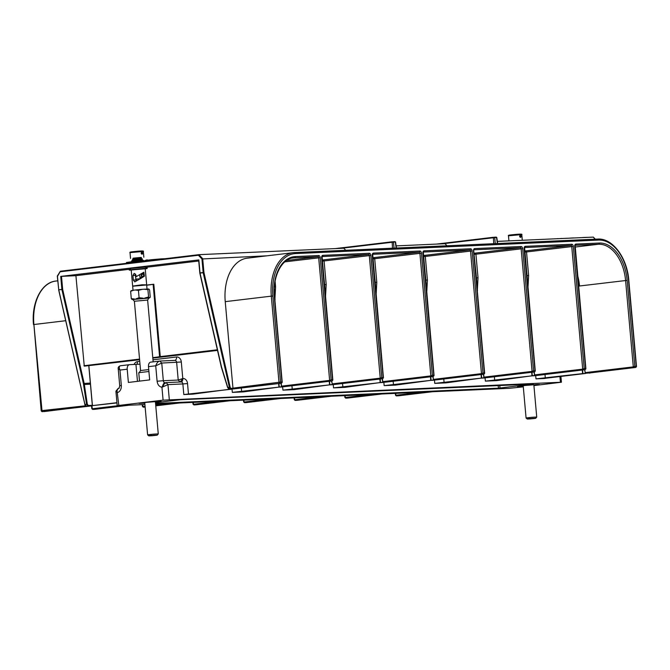 <?xml version="1.0" encoding="UTF-8"?>
<svg xmlns="http://www.w3.org/2000/svg" width="670" height="670" viewBox="0 0 670 670"><rect width="100%" height="100%" fill="white"/><g stroke="black" fill="none" stroke-linecap="round" stroke-linejoin="round"><path stroke-width="1" d="M497.341 241.384L593.243 237.113L595.203 239.182M60.25 271.517L57.427 276.04L58.734 289.792L61.883 289.415A1.106 0.704 83.2 0 0 61.925 289.641L83.398 383.516L86.556 404.337L87.979 406.028L86.497 406.204A2.219 1.407 -96.8 0 1 84.964 404.529L58.776 290.018A1.106 0.704 -96.8 0 1 58.734 289.792L57.31 276.09L60.292 271.3M60.442 271.216L60.317 271.76L60.442 271.216L198.881 254.667L60.442 271.216L57.528 276.233M199.928 272.941L203.931 272.456L202.7 258.67L198.898 254.667L343.827 248.218L345.745 250.287M267.003 255.814L201.938 258.972L198.421 255.253L198.898 254.667L198.421 255.253L60.317 271.76M129.787 269.248L75.911 275.688L60.727 276.4L198.764 259.927M225.237 301.651A42.57 26.976 -96.8 0 1 247.171 258.184L293.242 252.674A42.57 26.976 83.2 0 0 271.3 296.148L279.022 382.654L279.499 383.299L280.537 382.076L232.959 388.156L225.237 301.651L271.3 296.148L272.858 296.014L280.537 382.076L281.944 382.017L281.467 383.207L229.425 389.128L227.792 387.461L221.51 367.009L200.037 273.134A1.106 0.704 -96.8 0 1 200.003 272.899L198.839 259.893M281.835 382.528L281.467 383.207L281.944 382.017L281.467 383.207L233.009 388.851L232.967 388.265A0.662 0.419 -96.8 0 1 232.959 388.156M331.147 379.823L329.632 380.401L330.117 381.046L331.147 379.823L332.555 379.764L332.085 380.954L284.105 386.691L282.137 386.774L281.643 386.138L329.632 380.401L318.694 257.808A1.106 0.704 -96.8 0 0 317.89 256.736A1.106 0.854 87.5 0 0 318.644 255.53A2.219 1.407 -96.8 0 1 320.243 257.674L331.147 379.823M332.555 379.764L321.65 257.615A2.219 1.407 -96.8 0 1 322.865 255.345L369.254 253.277A2.219 1.407 -96.8 0 1 370.853 255.421L381.758 377.57L380.242 378.148L380.728 378.793L381.758 377.57L383.165 377.512L382.696 378.701L334.715 384.438L332.747 384.521L332.253 383.885L380.242 378.148L369.304 255.555A1.106 0.704 -96.8 0 0 368.5 254.483L322.128 256.551A1.106 0.854 87.5 0 0 322.865 255.345M383.165 377.512L372.26 255.362A2.219 1.407 -96.8 0 1 373.475 253.093L419.864 251.024A2.219 1.407 -96.8 0 1 421.472 253.168L432.368 375.317L430.852 375.895L431.338 376.54L432.368 375.317L433.775 375.259L433.306 376.448L385.325 382.185L383.357 382.269L382.863 381.632L430.852 375.895L419.914 253.302A1.106 0.704 -96.8 0 0 419.11 252.23L372.738 254.298A1.106 0.854 87.5 0 0 373.475 253.093M433.775 375.259L422.871 253.109A2.219 1.407 -96.8 0 1 424.085 250.84L470.474 248.771A2.219 1.407 -96.8 0 1 472.082 250.915L482.978 373.064L481.462 373.642L481.948 374.287L482.978 373.064L484.385 373.006L483.916 374.195L435.935 379.932L433.967 380.016L433.473 379.379L481.462 373.642L470.524 251.049A1.106 0.704 -96.8 0 0 469.72 249.977L423.348 252.046A1.106 0.854 87.5 0 0 424.085 250.84M484.385 373.006L473.489 250.856A2.219 1.407 -96.8 0 1 474.695 248.587L521.084 246.518A2.219 1.407 -96.8 0 1 522.692 248.662L533.588 370.812L532.081 371.389L532.558 372.034L533.588 370.812L534.995 370.753L534.526 371.942L486.546 377.679L484.578 377.763L484.092 377.126L532.081 371.389L521.134 248.796A1.106 0.704 -96.8 0 0 520.33 247.724L473.958 249.793A1.106 0.854 87.5 0 0 474.695 248.587M534.995 370.753L524.099 248.603A2.219 1.407 -96.8 0 1 525.305 246.334L571.703 244.265A2.219 1.407 -96.8 0 1 573.302 246.409L584.207 368.559L582.691 369.137L583.168 369.781L584.207 368.559L585.605 368.5L585.136 369.689L537.156 375.426L535.188 375.51L534.702 374.873L582.691 369.137L571.745 246.543A1.106 0.704 -96.8 0 0 570.949 245.471L524.518 247.54M585.605 368.5L574.709 246.351A2.219 1.407 -96.8 0 1 575.915 244.081L599.256 243.042A38.575 24.447 -96.8 0 1 627.145 280.353L634.817 366.306L633.301 366.884L633.778 367.529L634.817 366.306L636.224 366.247L635.746 367.436L585.798 373.257L585.312 372.621L633.301 366.884L625.587 280.487A37.47 23.743 -96.8 0 0 598.503 244.249L575.178 245.287M636.224 366.247L628.535 280.177A41.456 26.272 83.2 0 0 598.57 240.078L295.462 253.57A41.456 26.272 83.2 0 0 272.858 296.014M340.653 248.361L393.483 242.096L394.052 248.134M392.494 248.21L392.159 241.795L335.193 248.603L392.151 241.795L395.174 242.088M396.112 245.89L445.056 243.713L446.965 245.781M441.882 243.855L494.711 237.59L495.281 243.629M493.715 243.704L493.388 237.289L436.413 244.098L493.396 237.28L496.395 237.582M398.709 395.132L398.248 395.819M396.38 395.903L432.435 391.741L398.298 395.819L396.33 395.903L395.71 394.89L396.38 395.903L430.467 391.824M344.715 395.643L344.874 397.419L345.72 398.156L347.688 398.072L381.833 393.993L347.638 398.072M345.72 398.156L345.1 397.142L345.77 398.156L379.857 394.077M331.206 396.246L297.028 400.325M331.223 396.246L295.16 400.409L294.49 399.395L295.16 400.409L329.238 396.33M246.518 402.57L246.878 401.891L246.518 402.57L244.55 402.662L243.88 401.648L244.5 402.662L246.468 402.578L280.613 398.499L246.418 402.578M195.908 404.822L196.268 404.144L195.908 404.822L193.94 404.915L193.27 403.901L193.89 404.915L195.858 404.831L229.994 400.752L195.808 404.831M143.321 407.167L145.139 407.084L143.28 407.167L142.66 406.154L143.321 407.167L145.122 406.95M94.679 409.328L95.048 408.65L94.679 409.328L92.711 409.42L92.041 408.407L92.669 409.42L94.629 409.337L128.774 405.258L94.579 409.337M61.498 276.333L62.679 289.465L84.152 383.332L87.318 404.211L88.365 405.484A0.553 0.427 87.5 0 1 87.979 406.028L43.969 411.589M85.442 405.794L41.431 410.66L42.101 411.673L41.205 410.936L33.902 324.523A42.57 26.976 -96.8 0 1 55.845 281.048C41.448 282.33 31.239 302.84 33.5 324.59L33.751 324.59M44.069 411.581L44.438 410.903L44.069 411.581L88.499 406.121M75.911 275.688L84.269 366.155L139.603 359.715M217.465 350.234L160.038 357.11A17.068 0.62 -5.1 0 1 152.81 358.098L217.507 350.402M198.739 261.007L145.683 267.355M146.688 285.077L153.815 284.222L160.272 356.608L159.586 356.708A16.624 0.611 -5.1 0 1 152.777 357.638M134.98 267.816L132.325 268.134M274.022 286.894L275.579 286.76L274.859 299.85M274.332 288.67L275.027 299.833A37.688 23.886 83.2 0 0 274.474 295.503M233.847 388.265L233.47 388.943A0.553 0.427 -92.5 0 0 233.47 388.943L233.47 388.943A0.553 0.427 -92.5 0 0 233.487 388.943L233.847 388.265L233.487 388.943L281.492 383.207L282.221 382.302L274.524 296.065C272.464 276.584 281.735 258.687 293.435 257.866A37.47 23.743 -96.8 0 1 294.557 257.774L317.89 256.736L286.618 260.479M284.457 386.012L284.08 386.691A0.553 0.427 -92.5 0 0 284.105 386.691L284.457 386.012L284.105 386.691L332.102 380.954L332.831 380.049L322.077 256.551M324.196 283.326A38.801 24.589 -96.8 0 1 324.632 284.641L325.637 297.581A37.688 23.886 83.2 0 0 325.084 293.209M322.22 261.107L324.632 284.641L326.19 284.507L325.469 297.597M322.111 259.943L323.283 259.893A1.106 0.854 87.5 0 0 322.53 261.091L324.087 260.965L326.19 284.507M335.067 383.759L334.69 384.438A0.553 0.427 -92.5 0 0 334.715 384.438L382.696 378.701L383.441 377.796L372.688 254.298M374.806 281.073A38.801 24.589 -96.8 0 1 375.242 282.388L376.247 295.328A37.688 23.886 83.2 0 0 375.694 290.956M372.83 258.854L375.242 282.388L376.8 282.254L376.088 295.344M372.721 257.69L373.894 257.64A1.106 0.854 87.5 0 0 373.148 258.838L374.697 258.712L376.8 282.254M385.677 381.506L385.3 382.185A0.553 0.427 -92.5 0 0 385.3 382.185L385.3 382.185A0.553 0.427 -92.5 0 0 385.325 382.185L385.677 381.506L385.325 382.185L433.322 376.448L434.051 375.543L423.298 252.046M425.425 278.821A38.801 24.589 -96.8 0 1 425.86 280.135L426.857 293.075A37.688 23.886 83.2 0 0 426.304 288.703M423.44 256.602L425.86 280.135L427.41 280.001L426.698 293.091M423.331 255.438L424.512 255.387A1.106 0.854 87.5 0 0 423.758 256.585L425.308 256.459L427.41 280.001M436.287 379.253L435.91 379.932A0.553 0.427 -92.5 0 0 435.935 379.932L483.916 374.195L484.276 373.517M476.035 276.568A38.801 24.589 -96.8 0 1 476.47 277.882L477.467 290.822A37.688 23.886 83.2 0 0 476.914 286.45M474.05 254.349L476.47 277.882L478.02 277.748L477.308 290.839M473.941 253.185L475.122 253.134A1.106 0.854 87.5 0 0 474.368 254.332L475.918 254.206L478.02 277.748M486.897 377.001L486.52 377.679A0.553 0.427 -92.5 0 0 486.52 377.679L486.52 377.679A0.553 0.427 -92.5 0 0 486.546 377.679L486.897 377.001L486.546 377.679L534.543 371.942L535.271 371.038L524.585 247.515A1.106 0.854 87.5 0 0 525.305 246.334M526.645 274.315A38.801 24.589 -96.8 0 1 527.081 275.63L528.077 288.569A37.688 23.886 83.2 0 0 527.524 284.197M524.66 252.096L527.081 275.63L528.63 275.496L527.918 288.586M524.56 250.932L525.732 250.882A1.106 0.854 87.5 0 0 524.979 252.079L526.528 251.953L528.63 275.496M537.507 374.748L537.131 375.426A0.553 0.427 -92.5 0 0 537.156 375.426L537.507 374.748L537.156 375.426L585.161 369.689L585.89 368.785L575.128 245.287M578.528 286.333L579.525 285.99A37.688 23.886 83.2 0 0 577.557 275.412M627.145 280.353L579.525 285.99A37.47 23.743 83.2 0 0 577.54 275.228M590.002 373.064L589.34 372.981M592.004 372.671L585.798 373.257L585.111 372.696L584.826 369.731M519.686 236.678L519.627 236.384C520.062 234.961 520.54 234.935 521.067 236.326C520.791 237.733 520.314 237.75 519.627 236.384L519.619 236.209M519.619 236.242L520.138 235.522L520.707 236.351L520.339 237.214L519.677 236.644M560.916 376.414L561.427 382.227L533.923 385.585M523.295 386.858L509.326 388.315L155.608 404.06M119.235 388.206L118.389 388.307L116.999 390.526L118.816 405.442L117.208 405.71L144.913 404.538M118.816 405.442L163.095 400.149L161.939 387.26L162.977 385.024L166.068 382.612L181.067 381.942A2.219 1.717 -92.5 0 0 180.975 381.95L166.068 382.612L167.969 384.614L161.939 387.26C159.226 386.741 157.609 384.731 157.098 381.238L155.725 365.795C156.805 362.839 158.179 361.256 159.845 361.055L174.845 360.376A2.219 1.717 -92.5 0 0 174.744 360.385L160.038 361.046M561.427 382.227L163.095 400.149M155.448 402.268L161.135 401.405L158.606 401.372L146.336 402.343L139.05 403.373L144.795 403.223M155.482 402.645L180.113 399.755L533.261 384.036L498.522 388.181L155.557 403.449M523.253 386.372L517.508 386.531L524.794 385.493L537.064 384.53L539.593 384.563L533.906 385.426M545.112 378.307L585.496 373.475L582.607 373.609L582.289 370.033M545.12 378.458L535.983 378.868L582.607 373.609M231.209 389.044L192.952 394.136L183.815 394.546L182.868 383.952L167.969 384.614L169.309 399.622M281.81 386.716L243.57 391.883L232.322 392.385L278.946 387.126L278.62 383.55M332.421 384.463L294.18 389.63L282.933 390.133L329.556 384.873L329.23 381.297M382.98 382.176L344.79 387.377L333.543 387.88L380.166 382.62L379.848 379.044M433.641 379.957L395.401 385.124L384.153 385.627L430.776 380.367L430.458 376.791M484.251 377.704L446.011 382.872L434.763 383.374L481.387 378.115L481.068 374.538M534.811 375.418L496.621 380.619L485.373 381.121L531.997 375.862L531.678 372.286M231.225 389.245L183.815 394.546M116.957 402.904L92.351 405.635L116.94 402.695M120.675 365.736C119.109 365.929 118.875 367.378 119.955 370.066L118.205 368.634C117.954 367.319 118.732 366.356 120.541 365.745L129.612 364.664A4.43 2.814 83.2 0 0 129.486 364.673A4.43 2.814 83.2 0 0 127.2 369.203L128.38 382.444L149.67 379.898L148.48 366.658A4.43 2.814 -96.8 0 1 150.767 362.127L159.845 361.055L161.746 363.056L163.321 380.711L178.22 380.049L182.784 378.542L180.121 382.051L178.22 380.049L176.645 362.395A2.219 1.717 -92.5 0 0 174.845 360.376L174.845 360.376A3.325 2.111 -96.8 0 0 176.562 356.984L152.969 359.807M165.088 382.721L165.222 382.712A4.43 2.814 83.2 0 0 165.088 382.721A4.43 2.814 83.2 0 0 162.977 385.024L163.932 386.029M127.2 369.203L119.955 370.066L121.337 385.518C121.454 389.052 120.232 391.397 117.66 392.553L115.91 391.205L117.208 405.71M118.381 388.307L119.034 388.232A4.43 2.814 -96.8 0 0 116.999 390.526L116.245 391.732M118.255 388.324L115.91 391.205M129.612 364.664L135.943 364.38A13.3 0.486 174.9 0 0 139.996 364.145M188.479 394.144L187.533 383.55A5.544 4.28 -92.5 0 0 182.784 378.542L181.31 361.993L161.746 363.056L155.725 365.795L148.48 366.658M150.767 362.127A4.43 2.814 -96.8 0 1 150.901 362.118L159.845 361.055M148.916 371.49L138.757 372.704L139.511 381.113M132.936 299.515L149.31 297.823L148.573 296.986L144.829 298.024M148.757 298.108L149.31 297.823M138.439 290.378L135.231 290.001L142.182 289.34L138.439 290.378L139.092 297.706L136.018 298.828M134.494 299.013L131.286 298.636L130.633 291.308L131.236 290.646M131.077 290.721L133.698 290.185L130.633 291.308M133.698 290.185L135.231 290.001M150.248 297.204L149.636 297.865L150.248 297.204L149.594 289.875L148.849 289.038L147.919 289.658L148.573 296.986M142.182 289.34L148.522 288.996M132.023 299.473L131.286 298.636M147.919 289.658L144.033 289.197M142.97 298.167L139.092 297.706M147.04 289.021L146.68 284.984L142.115 285.152L132.685 286.216L133.02 290.278M146.646 284.968L132.685 286.216M146.244 284.842L142.09 284.784L133.054 286.015M136.077 281.082L135.424 275.412L132.92 275.529L134.184 273.36L135.985 275.161L136.127 276.702L143.874 272.213L144.41 276.166L140.918 278.352M141.487 278.042L134.762 281.886L133.33 280.068L132.92 275.529M140.625 278.511L143.263 276.208L144.41 276.166M143.263 276.208A1.993 1.265 83.2 0 0 143.681 275.705A1.457 0.921 83.2 0 0 143.405 274.591A1.457 0.921 83.2 0 0 141.923 274.725A1.457 0.921 83.2 0 0 142.601 276.911M142.626 273.796L143.246 273.72L143.154 272.623M143.346 274.507A1.809 1.147 83.2 0 0 143.288 274.407A1.809 1.147 83.2 0 0 142.316 273.745A1.809 1.147 83.2 0 0 142.266 273.754A1.809 1.147 83.2 0 0 141.328 275.269A1.809 1.147 83.2 0 0 142.166 277.213M141.412 277.497L141.136 277.522A1.809 1.147 -96.8 0 1 139.871 276.3L139.779 275.261A1.809 1.147 -96.8 0 1 139.971 274.549M135.424 275.412L135.516 274.022M135.65 276.802L135.558 275.764M140.139 278.653L140.072 278.594A3.308 2.102 83.2 0 0 140.248 278.72L135.868 279.164M140.072 278.594L139.871 276.3M139.779 275.261L139.728 274.683M139.05 258.695L139.728 259.156M139.695 258.771L140.39 258.645L139.469 258.637M135.214 258.88L134.511 258.972M141.161 257.473L140.708 257.464A0.502 0.486 93.5 0 0 140.44 257.958L133.33 259.726L141.035 258.394A0.502 0.486 93.5 0 1 140.44 257.958M135.064 261.174L139.762 259.432M134.913 259.541L133.498 259.34M135.064 261.233L131.613 261.066L141.663 259.34M134.921 259.625L132.509 259.432L141.412 257.866A0.502 0.486 93.5 0 1 141.035 258.394M141.06 257.431A0.502 0.486 93.5 0 1 141.412 257.866M133.489 259.097L133.003 258.829M141.429 257.623L132.978 258.377M133.933 258.528A0.502 0.494 66.8 0 0 133.581 258.118L133.204 258.159A0.502 0.494 66.8 0 0 132.987 258.796M141.228 253.52L141.169 253.235C141.605 251.803 142.082 251.786 142.609 253.168C142.333 254.575 141.856 254.6 141.169 253.235L141.161 253.059M141.161 253.084L141.68 252.364L142.249 253.201L141.881 254.064L141.219 253.495M134.695 258.369L133.698 258.159M148.573 260.68L133.766 261.434L126.471 262.472L126.546 263.318M129.059 269.801L147.308 268.168L145.222 267.121L130.926 268.394L129.05 269.834L131.228 270.219M136.127 276.702L138.02 275.621M147.308 268.168L145.248 268.963M146.964 268.628L129.486 270.161M534.836 375.728L531.997 375.862M484.276 377.981L481.387 378.115M433.666 380.233L430.776 380.367M383.005 382.486L380.166 382.62M332.446 384.739L329.556 384.873M281.835 386.992L278.946 387.126M151.571 435.768C147.442 435.969 148.43 435.785 154.519 435.215C158.648 435.014 157.659 435.199 151.571 435.768L148.824 435.877L147.618 434.872L144.728 402.511M151.085 434.738C145.884 434.989 147.124 434.763 154.812 434.043L158.271 433.925L155.39 401.565M154.519 435.215L157.266 435.123L158.271 433.925M530.029 418.926C525.9 419.127 526.888 418.943 532.977 418.373C537.106 418.172 536.117 418.356 530.029 418.926L527.282 419.026L526.076 418.03L523.186 385.669M529.543 417.896C524.342 418.147 525.582 417.913 533.27 417.192L536.729 417.075L533.848 384.714M532.977 418.373L535.724 418.273L536.729 417.075M146.697 285.202A16.624 0.611 174.9 0 0 153.12 284.323L153.815 284.222M556.577 238.746L558.035 238.595M558.688 238.654L560.422 238.579M561.016 238.545L561.72 238.428M560.413 238.537L561.016 238.512M562.457 238.487L564.19 238.403M565.312 238.353L567.473 238.26M570.363 238.135L571.075 238.009M569.383 238.177L570.363 238.101M572.306 238.009L573.453 237.909M571.56 238.076L572.054 237.967M574.827 237.934L576.987 237.833M583.377 237.548L584.357 237.423M582.205 237.607L583.377 237.465M586.367 237.373L588.428 237.331M585.471 237.456L586.041 237.347M584.525 237.465L585.22 237.381M65.593 320.729L33.902 324.523L42.101 411.673M58.659 289.825L62.679 289.465M199.945 273.05L203.186 272.757A1.106 0.704 -96.8 0 1 203.152 272.522L201.938 258.972M60.727 276.4L61.883 289.415L62.662 289.348M232.967 388.265L231.284 388.34A1.667 1.055 -96.8 0 1 230.137 387.084L203.931 272.456M233.009 388.851L230.907 388.943A0.553 0.427 -92.5 0 0 231.284 388.34M281.944 382.017L274.273 296.056A38.575 24.447 -96.8 0 1 295.303 256.568L318.644 255.53M320.243 257.674L284.825 261.861M281.668 386.33L282.137 386.774L281.668 386.33L282.137 386.774L332.085 380.954L332.446 380.275M369.254 253.277A1.106 0.854 87.5 0 1 368.5 254.483L323.283 259.893A1.106 0.704 -96.8 0 1 324.087 260.965L370.853 255.421M383.056 378.022L382.696 378.701L383.056 378.022L382.696 378.701L334.69 384.438A0.553 0.427 -92.5 0 1 334.665 384.438M419.864 251.024A1.106 0.854 87.5 0 1 419.11 252.23L373.894 257.64A1.106 0.704 -96.8 0 1 374.697 258.712L421.472 253.168M382.888 381.825L383.357 382.269L382.888 381.825L383.357 382.269L433.306 376.448L433.666 375.769M470.474 248.771A1.106 0.854 87.5 0 1 469.72 249.977L424.512 255.387A1.106 0.704 -96.8 0 1 425.308 256.459L472.082 250.915M473.489 250.856L473.908 249.793M521.084 246.518A1.106 0.854 87.5 0 1 520.33 247.724L475.122 253.134A1.106 0.704 -96.8 0 1 475.918 254.206L522.692 248.662M484.108 377.319L484.578 377.763L484.108 377.319L484.578 377.763L534.526 371.942L534.886 371.264M571.703 244.265A1.106 0.854 87.5 0 1 570.949 245.471L525.732 250.882A1.106 0.704 -96.8 0 1 526.528 251.953L573.302 246.409M534.719 375.066L535.188 375.51L534.719 375.066L535.188 375.51L585.136 369.689L585.496 369.011M575.915 244.081A1.106 0.854 87.5 0 1 575.178 245.279M599.256 243.042A1.106 0.854 87.5 0 1 598.503 244.249L575.019 247.054M636.115 366.758L635.746 367.436L636.115 366.758L635.746 367.436L589.257 372.997M628.535 280.177L628.795 280.177C627.128 257.682 612.522 237.917 597.665 239.073A1.106 0.854 -92.5 0 0 597.615 239.081L294.607 252.565M598.57 240.078A1.106 0.854 -92.5 0 0 597.665 239.073L294.557 252.565A1.106 0.854 -92.5 0 0 294.515 252.573A42.57 26.976 83.2 0 0 293.242 252.674L294.557 252.565A1.106 0.854 -92.5 0 1 295.462 253.57M393.148 241.711L394.856 241.669M392.159 241.795L395.325 242.012L396.163 248.042M494.368 237.205L496.076 237.163M493.388 237.289L496.545 237.507L497.383 243.537M395.727 393.374L395.903 395.258L421.12 392.243M347.738 398.064L348.099 397.385L347.738 398.064L345.77 398.156M345.117 395.627L345.284 397.511L370.51 394.496M297.128 400.317L297.488 399.638L297.128 400.317L295.16 400.409M294.507 397.88L294.674 399.764L319.9 396.749M244.55 402.662L278.628 398.583M269.29 399.002L244.064 402.017L243.897 400.132M218.68 401.255L193.454 404.27L193.287 402.385M145.063 406.255L142.844 406.522L142.677 404.638M117.585 405.744L92.234 408.775L91.974 405.861M88.591 406.112L86.497 406.204A0.553 0.427 -92.5 0 1 86.472 406.213L84.755 404.521L87.318 404.211M86.413 406.213A0.553 0.427 -92.5 0 0 86.472 406.213L88.549 406.121M84.872 404.446L58.675 289.942M83.398 383.516L90.333 383.064M139.586 359.547L84.269 366.155M139.544 359.087L83.951 365.728M217.365 349.782L160.272 356.608L160.591 357.035M229.341 389.128A0.553 0.427 -92.5 0 0 229.425 389.128L230.907 388.943A2.219 1.407 -96.8 0 1 229.383 387.268L203.186 272.757L203.948 272.573M227.708 387.428L230.137 387.084M295.303 256.568A1.106 0.854 87.5 0 1 294.557 257.774L292.354 258.042M275.094 281.375L275.579 286.76M281.576 386.222L281.157 383.248M233.47 388.943L229.4 389.128L227.599 387.486L221.301 367.001L199.827 273.125L198.638 259.927M332.186 383.969L331.767 380.996M382.796 381.716L382.377 378.743M433.406 379.463L432.996 376.49M484.025 377.21L483.606 374.237M534.635 374.957L534.216 371.984M284.055 386.691A0.553 0.427 -92.5 0 0 284.08 386.691L282.112 386.783L281.45 386.213L280.956 383.274M332.278 384.078L331.566 381.021M433.498 379.572L432.786 376.515M435.885 379.932A0.553 0.427 -92.5 0 0 435.91 379.932L483.933 374.195L484.661 373.291L473.74 250.856M537.106 375.426A0.553 0.427 -92.5 0 0 537.131 375.426L535.163 375.518L534.501 374.949L534.007 372.009M585.245 372.704L584.617 369.756M585.329 372.813L589.843 373.081A0.553 0.427 -92.5 0 0 589.868 373.081A0.553 0.427 -92.5 0 1 589.818 373.081M193.94 404.915L228.018 400.836M179.376 403.005L155.767 405.827L179.384 403.005M155.758 405.677L177.408 403.089M155.691 404.99L168.07 403.507M92.711 409.42L126.798 405.342M90.433 384.161L83.591 384.563M88.365 405.484L92.318 405.308M508.471 235.79C507.927 235.396 508.815 235.103 511.135 234.894C519.175 233.981 522.726 233.889 521.788 234.601L508.471 235.79L508.924 240.865M519.024 234.542L511.151 234.894M559.911 376.532L560.422 382.21M232.021 389.01L232.322 392.385M282.631 386.757L282.933 390.133M333.241 384.505L333.543 387.88M383.851 382.252L384.153 385.627M434.462 379.999L434.763 383.374M485.072 377.746L485.373 381.121M535.682 375.493L535.983 378.868M187.533 383.55L182.868 383.952A2.219 1.717 -92.5 0 0 181.067 381.942L181.067 381.942A3.325 2.111 -96.8 0 0 182.784 378.542M88.876 365.778L92.427 405.626L88.842 365.778M228.328 389.379L228.261 388.634M181.31 361.993A5.544 4.28 -92.5 0 0 176.562 356.984M139.754 361.381L137.392 361.666A5.544 4.28 -92.5 0 0 134.101 364.463M137.392 361.666A3.325 2.111 -96.8 0 1 136.789 364.338M157.098 381.238L163.321 380.711A2.219 1.717 -92.5 0 0 165.105 382.721M121.337 385.518L119.729 385.786L119.101 388.223M135.943 364.38L137.459 381.356M148.748 369.58L140.566 370.543L139.276 372.57M148.924 298.041L147.635 300.068L134.385 301.249L140.566 370.543M148.832 298.075L132.853 299.498M133.564 258.118L140.641 257.464M130.014 252.632C129.469 252.247 130.357 251.945 132.677 251.744C140.717 250.831 144.268 250.731 143.33 251.443L130.014 252.632L130.533 258.402M140.566 251.392L132.694 251.744M135.834 279.951L133.33 280.068M582.917 373.584L582.599 369.991M544.995 374.488L545.313 378.064M532.307 375.837L531.988 372.244M494.385 376.741L494.703 380.317M481.696 378.089L481.378 374.497M443.774 378.994L444.093 382.57M431.086 380.342L430.768 376.749M393.156 381.247L393.483 384.823M380.476 382.595L380.158 379.002M342.546 383.5L342.864 387.076M329.866 384.848L329.54 381.264M291.936 385.753L292.254 389.329M279.256 387.101L278.929 383.516M241.326 388.005L241.644 391.59M228.646 389.354L228.604 388.901M499.711 385.526L500.08 388.056M498.145 385.593L498.522 388.181M160.038 357.11A0.444 0.419 -101.3 0 1 159.586 356.708L153.12 284.323M148.363 260.111L150.03 259.885A1.106 0.704 83.2 0 1 150.063 259.885L151.696 259.684A1.106 0.704 83.2 0 1 151.763 259.684L161.093 258.88A1.106 0.854 87.5 0 1 161.705 259.114M149.477 260.571A1.106 0.704 83.2 0 1 150.03 259.885L151.73 259.684A1.106 0.704 83.2 0 0 151.177 260.37M161.185 258.88L165.155 258.704M146.345 259.985L147.048 259.952M57.729 280.822L55.845 281.048M589.298 372.989L635.771 367.436L636.5 366.532L628.795 280.177M394.965 241.627L395.576 242.012L396.414 248.034M496.185 237.121L496.797 237.507L497.634 243.528M593.394 237.18L595.295 239.182M395.325 393.391L395.484 395.166L396.33 395.903M294.105 397.896L294.264 399.672L295.11 400.409M244.5 402.662L243.654 401.925L243.495 400.149M193.89 404.915L193.035 404.178L192.885 402.402M143.28 407.167L142.425 406.43L142.266 404.655M92.669 409.42L91.815 408.683L91.572 405.911M92.627 405.174L92.075 405.844L42.051 411.673M385.3 382.185L383.332 382.277L382.671 381.707L382.176 378.768M486.52 377.679L484.552 377.771L483.891 377.202L483.397 374.262M522.29 240.27L521.788 234.601M88.792 365.786L92.351 405.635M118.205 368.634L119.729 385.786M120.541 365.745L129.486 364.673M147.635 300.068L153.145 361.85M131.194 269.834L132.627 285.872M145.214 268.586L146.646 284.624M141.177 273.879L142.266 273.754M136.856 280.613L135.834 279.156L135.415 274.541M135.072 261.308L134.98 260.287M134.938 259.818L134.879 259.131M139.888 260.873L139.779 259.642M142.836 260.831L143.238 260.295L134.963 261.317M143.79 260.588L139.854 260.504M135.022 260.705L142.182 259.843L142.341 258.863L139.712 258.938M142.107 259.826L142.023 258.863L132.099 260.429L131.613 261.066L132.191 261.602M140.817 257.431L132.978 258.796L132.802 259.868L134.963 260.086M143.841 257.213L143.33 251.443M133.682 258.151L135.106 258.109M140.449 258.57L141.395 258.285L141.152 257.439M132.995 258.88L133.213 258.151M140.918 258.411L140.8 257.498M134.385 301.249L132.752 299.482M151.73 259.684L165.18 258.695M144.921 260.521L147.467 259.91L149.075 260.622"/></g></svg>
